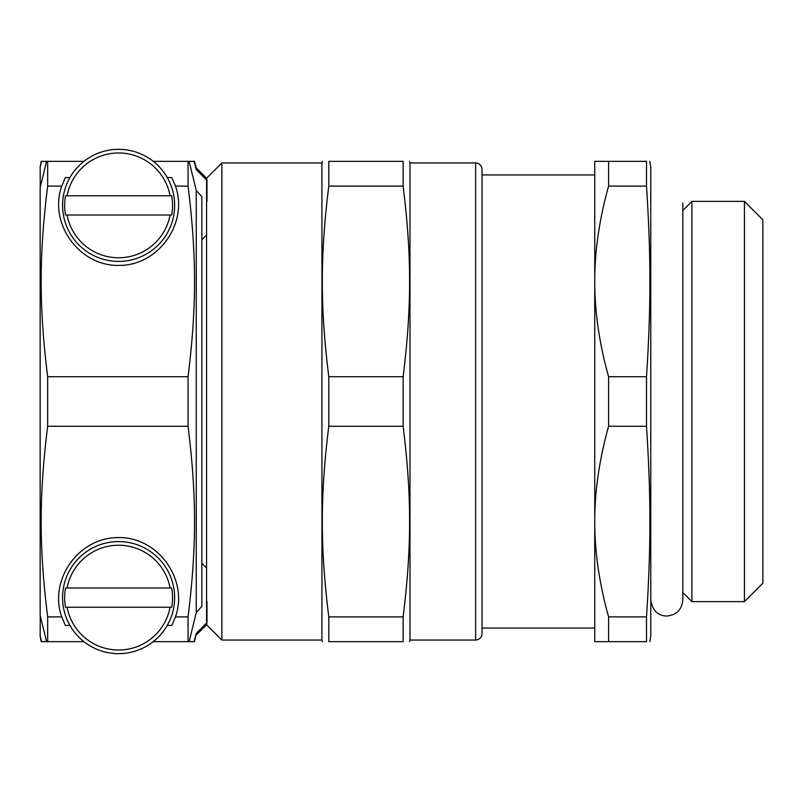 <?xml version="1.0" encoding="UTF-8"?>
<svg xmlns="http://www.w3.org/2000/svg" width="803" height="803" viewBox="0 0 803 803"><rect width="100%" height="100%" fill="white"/><g stroke="black" fill="none" stroke-linecap="round" stroke-linejoin="round"><path stroke-width="1.2" d="M646.505 186.115L646.505 161.343C651.032 161.343 651.032 161.343 646.505 161.343C651.032 161.343 651.032 161.343 646.505 161.343L594.742 161.343L594.742 281.421C594.682 251.188 599.299 219.42 608.604 186.115L646.505 186.115C651.032 255.806 651.032 307.047 646.505 376.727L608.604 376.727C599.299 343.433 594.682 311.654 594.742 281.421L594.742 521.579C594.682 491.346 599.299 459.567 608.604 426.273L646.505 426.273C651.032 495.953 651.032 547.194 646.505 616.885L608.604 616.885C599.299 583.58 594.682 551.812 594.742 521.579L594.742 641.657L646.505 641.657C651.032 641.657 651.032 641.657 646.505 641.657C651.032 641.657 651.032 641.657 646.505 641.657L646.505 616.885M646.505 376.727L646.505 426.273M649.878 161.343L650.781 167.747L650.781 635.253L649.878 641.657M608.604 616.885L608.604 641.657M608.604 376.727L608.604 426.273M608.604 161.343L608.604 186.115M691.925 401.5L691.925 601.628L744.441 601.628L744.441 201.372L691.925 201.372L691.925 401.5M744.441 201.372L762.85 219.781L762.85 583.219L744.441 601.628M221.869 640.051L221.869 162.949L206.572 178.246L206.572 624.754L221.869 640.051L321.933 640.051L322.354 641.657M206.572 622.998L196.253 633.396L194.055 641.657L189.127 641.657L196.253 612.559L201.854 606.345L201.854 196.655L196.253 190.441L189.127 161.343L194.055 161.343L196.253 169.604L206.572 180.002M40.24 187.229L40.15 167.014L41.656 161.343L46.584 161.343L40.15 187.601L40.15 615.399L46.584 641.657L41.656 641.657L40.15 635.986L40.24 615.771M65.525 588.017L171.671 588.017A53.931 53.931 0 0 1 171.671 607.229L65.525 607.229A53.931 53.931 0 0 1 65.525 588.017L67.091 588.017A52.396 52.396 0 0 1 170.106 588.017L171.671 588.017M171.671 607.229L170.106 607.229A52.396 52.396 0 0 1 67.091 607.229L65.525 607.229M63.517 587.354A56.039 56.039 0 0 1 137.925 545.026A56.039 56.039 0 0 1 118.603 653.662A56.039 56.039 0 0 1 63.517 587.354M65.525 195.771L171.671 195.771A53.931 53.931 0 0 1 171.671 214.983L65.525 214.983A53.931 53.931 0 0 1 65.525 195.771L67.091 195.771A52.396 52.396 0 0 1 170.106 195.771L171.671 195.771M171.671 214.983L170.106 214.983A52.396 52.396 0 0 1 67.091 214.983L65.525 214.983M69.971 177.533A56.039 56.039 0 0 1 167.235 177.533A56.039 56.039 0 0 1 118.603 261.407A56.039 56.039 0 0 1 69.971 177.533L65.404 177.533L61.731 186.115C48.491 223.395 79.045 266.004 118.603 265.412C158.151 266.004 188.705 223.395 175.466 186.115L188.053 186.115C196.695 255.806 196.695 307.047 188.053 376.727L188.053 426.273C196.695 495.953 196.695 547.194 188.053 616.885L188.053 641.657L189.127 641.657M69.971 625.467L65.404 625.467L61.731 616.885C48.491 579.605 79.045 536.996 118.603 537.588C158.151 536.996 188.705 579.605 175.466 616.885L171.792 625.467L167.235 625.467M167.235 177.533L171.792 177.533L175.466 186.115M61.731 616.885L47.658 616.885L47.658 641.657L83.934 641.657M153.263 641.657L188.053 641.657M188.053 616.885L175.466 616.885M189.127 161.343L188.053 161.343L188.053 186.115M188.053 161.343L153.263 161.343M83.934 161.343L47.658 161.343L47.658 186.115L61.731 186.115M206.973 201.473L206.973 179.601M206.652 234.928L201.854 239.806M206.973 623.399L206.973 601.527M201.854 563.194L206.652 568.072M46.584 641.657L47.658 641.657M206.572 178.246L196.253 167.917L196.253 169.604M196.253 190.441L196.253 612.559M196.253 633.396L194.487 641.657M41.224 161.343L40.15 167.014M47.658 616.885C39.016 547.194 39.016 495.953 47.658 426.273L188.053 426.273M188.053 376.727L47.658 376.727L47.658 426.273M47.658 376.727C39.016 307.047 39.016 255.806 47.658 186.115M47.658 161.343L46.584 161.343M40.15 635.986L41.224 641.657M475.627 640.051L475.627 162.949L409.982 162.949L409.982 640.051L475.627 640.051C479.521 639.67 481.649 637.542 482.031 633.647L482.031 401.5L482.031 633.647M328.788 616.885L328.788 641.657C320.156 641.657 320.156 641.657 328.788 641.657C320.156 641.657 320.156 641.657 328.788 641.657L403.126 641.657C411.758 641.657 411.758 641.657 403.126 641.657C411.758 641.657 411.758 641.657 403.126 641.657L403.126 616.885L328.788 616.885C320.156 547.194 320.156 495.953 328.788 426.273L403.126 426.273C411.758 495.953 411.758 547.194 403.126 616.885M328.788 376.727C320.156 307.047 320.156 255.806 328.788 186.115L403.126 186.115C411.758 255.806 411.758 307.047 403.126 376.727L328.788 376.727L328.788 426.273M403.126 186.115L403.126 161.343C411.758 161.343 411.758 161.343 403.126 161.343C411.758 161.343 411.758 161.343 403.126 161.343L328.788 161.343C320.156 161.343 320.156 161.343 328.788 161.343C320.156 161.343 320.156 161.343 328.788 161.343L328.788 186.115M403.126 376.727L403.126 426.273M221.869 162.949L321.933 162.949L321.933 640.051M594.742 174.954L482.031 174.954L482.031 169.353L482.031 401.5M482.031 628.046L594.742 628.046M682.801 592.504L691.925 601.628M682.801 210.496L691.925 201.372M206.572 624.754L196.253 635.083M196.253 167.917L194.487 161.343M409.982 162.949L409.56 161.343M409.982 640.051L409.56 641.657M321.933 162.949L322.354 161.343M475.627 162.949C479.521 163.33 481.649 165.458 482.031 169.353M682.801 202.978L682.801 600.022C681.847 609.748 676.517 615.088 666.791 616.042C657.798 615.781 652.458 610.451 650.781 600.022"/></g></svg>
